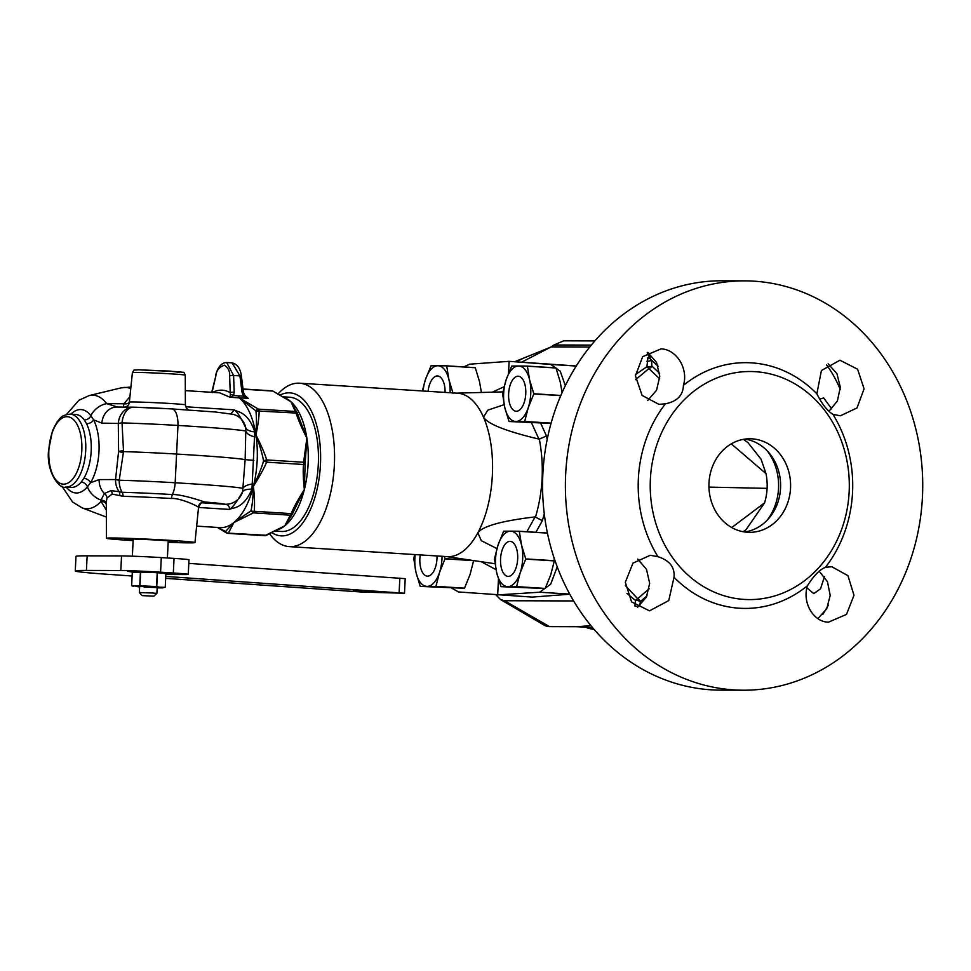 <?xml version="1.0" encoding="UTF-8"?>
<svg xmlns="http://www.w3.org/2000/svg" width="971" height="971" viewBox="0 0 971 971"><rect width="100%" height="100%" fill="white"/><g stroke="black" fill="none" stroke-linecap="round" stroke-linejoin="round"><path stroke-width="1.46" d="M649.174 588.766L637.619 598.694L625.36 585.537M647.014 595.83L640.35 601.547L639.816 605.503M626.938 593.378L635.495 600.454L637.619 598.694A4.382 3.459 -130.4 0 1 640.35 601.547A4.382 1.857 -174.1 0 0 635.495 600.454L634.925 606.062M635.956 606.159A4.382 2.258 -168.5 0 1 638.117 606.802M543.02 624.474A43.865 21.374 -86.4 0 0 543.93 625.057A43.865 21.374 -86.4 0 0 549.501 626.623L504.532 600.721L573.63 600.94M504.532 600.721L500.575 599.593L495.829 594.762M743.118 531.72L745.959 529.802L764.59 502.844A52.628 45.94 90.2 0 0 767.102 488.364A52.628 45.94 90.2 0 0 766.01 473.654L761.07 459.21L748.01 442.667L743.41 439.341M767.381 451.005A52.628 45.94 -89.8 0 1 767.163 520.213M708.951 487.114L767.102 488.364M828.397 605.018A153.515 74.791 93.6 0 1 822.85 614.364M806.925 587.868L813.771 593.621L820.531 588.814L824.488 576.628M840.279 389.432A153.515 74.791 -86.4 0 0 826.588 364.962M831.734 408.961L823.651 397.928L819.73 399.178M648.944 353.213L650.643 359.234L649.138 357.134L649.271 357.959L647.888 357.668L646.929 366.71L635.471 374.515M649.138 357.134L648.652 356.175A43.865 21.374 93.6 0 0 647.22 352.704M514.751 361.698L550.618 347.193L553.968 344.984L591.303 345.093M590.975 625.676L576.883 626.708L549.501 626.623M592.565 627.594L576.883 626.708M594.118 629.414A146.196 71.223 93.6 0 1 589.858 628.601L587.079 627.849M594.847 340.918L563.738 340.821L553.968 344.984M647.451 352.558L648.652 356.175M647.888 357.668L649.757 358.408L658.168 366.285M646.904 361.236A4.382 2.452 173.8 0 0 651.529 360.059L651.869 366.043L659.661 373.386M635.604 379.697L648.871 368.592L646.929 366.71A4.382 2.063 179.6 0 0 651.869 366.043A4.382 3.556 133.1 0 1 648.871 368.592L659.697 378.811M744.708 280.862L721.878 280.789A204.675 178.664 -89.8 0 0 542.85 474.188A204.675 178.664 90.2 0 0 720.591 690.138L743.41 690.211A204.675 178.664 90.2 0 0 922.45 496.812A204.675 178.664 -89.8 0 0 744.708 280.862A204.675 178.664 -89.8 0 0 565.668 474.261A204.675 178.664 90.2 0 0 743.41 690.211M637.741 559.09L646.504 569.382L649.672 583.328L646.37 597.189L637.486 607.227M819.196 571.251L827.462 581.714L830.193 595.417L826.709 608.841L817.898 618.588M647.742 352.364L656.566 362.462L659.795 376.335L656.542 390.257L647.706 400.501M828.166 363.822L836.941 373.689L840.316 387.211L837.403 400.926L828.967 411.303M674.02 577.272L668.752 600.576L649.478 610.844L631.575 601.862L625.312 582.272L632.983 563.119L650.279 555.291L657.962 556.699C669.602 560.425 674.954 567.282 674.02 577.272A122.88 107.259 90.2 0 0 807.496 585.707C813.674 575.73 819.658 569.589 825.471 567.295A122.88 107.259 90.2 0 0 852.55 492.309A122.88 107.259 -89.8 0 0 832.948 414.374C827.158 410.672 821.806 403.815 816.878 393.801L821.417 370.509L839.951 360.229L857.599 369.211L864.081 388.801L857.005 407.954L840.401 415.794L832.948 414.374M665.438 403.79L658.957 404.361L642.098 395.415L635.422 375.813L642.681 356.673L661.008 348.88C676.569 349.22 688.621 368.846 683.414 385.366C683.086 395.367 677.103 401.509 665.438 403.79A122.88 107.259 -89.8 0 0 638.36 478.776A122.88 107.259 90.2 0 0 657.962 556.699M825.471 567.295L831.771 566.724L847.938 575.657L853.995 595.272L846.494 614.412L828.397 622.193C813.176 621.865 801.937 602.238 807.496 585.707M650.376 479.273A114.032 99.54 90.2 0 0 744.199 599.423A114.032 99.54 90.2 0 0 849.152 491.836A114.032 99.54 90.2 0 0 755.329 371.687A114.032 99.54 90.2 0 0 650.376 479.273M683.414 385.366A122.88 107.259 -89.8 0 1 816.878 393.801M708.988 482.975A46.79 40.843 90.2 0 0 749.624 532.339A46.79 40.843 90.2 0 0 790.54 488.134A46.79 40.843 -89.8 0 0 749.915 438.771A46.79 40.843 -89.8 0 0 708.988 482.975M744.915 439.11A46.79 40.843 -89.8 0 1 769.117 452.947A46.79 40.843 -89.8 0 1 780.55 488.097A46.79 40.843 -89.8 0 1 768.911 518.283A46.79 40.843 -89.8 0 1 744.623 531.974M569.783 594.203L532.266 597.092L458.543 591.958L451.879 588.256M557.233 566.846L550.654 584.251L539.621 592.213L497.686 594.907L498.451 579.226M508.513 373.374L509.107 361.333L469.685 364.186L463.689 366.917M492.37 392.175L504.131 386.701M496.047 569.661L481.713 562.003M279.709 395.294A71.636 34.907 93.6 0 1 320.454 464.454A71.636 34.907 93.6 0 1 271.516 532.436M277.803 394.165A81.867 39.884 -86.4 0 1 299.59 383.205A81.867 39.884 -86.4 0 1 334.364 465.036A81.867 39.884 93.6 0 1 289.261 546.624A81.867 39.884 93.6 0 1 269.416 533.552M526.889 531.732L535.094 516.912C501.898 520.82 482.818 526.112 477.841 532.788A81.867 39.884 93.6 0 0 492.37 475.025A81.867 39.884 -86.4 0 0 483.497 417.178A81.867 39.884 -86.4 0 0 457.584 393.194L299.59 383.205M495.052 563.75L446.381 556.553M289.261 546.624L447.255 556.614A81.867 39.884 93.6 0 0 477.841 532.788L481.337 540.713L496.934 548.603M456.71 393.134L502.929 391.896M504.155 404.664L487.782 410.15L483.497 417.178C487.758 424.024 506.231 431.33 538.905 439.074L531.574 422.931M535.094 516.912L542.34 520.674L535.895 532.302M576.252 365.982L509.107 361.333L550.763 364.441L560.243 371.213L565.328 385.657M547.171 439.438L546.479 435.967L539.342 439.135C544.282 465.595 543.007 491.52 535.543 516.912M420.237 554.902A17.539 8.545 -86.4 0 0 419.86 558.616A17.539 8.545 93.6 0 0 427.313 576.143A17.539 8.545 93.6 0 0 436.986 558.665A17.539 8.545 -86.4 0 0 437.011 555.958M442.048 556.274A27.783 13.533 93.6 0 1 439.487 572.538L435.918 586.363A32.019 15.597 93.6 0 1 435.821 586.46L427.07 586.375A27.783 13.533 -86.4 0 0 439.487 572.538L445.034 558.847A32.019 15.597 -86.4 0 0 445.046 558.653L444.245 556.419M414.641 554.55L413.804 558.556A32.019 15.597 -86.4 0 0 413.792 558.75L416.013 572.465L420.212 586.314A32.019 15.597 -86.4 0 0 420.285 586.411L427.07 586.375A27.783 13.533 93.6 0 1 416.013 572.465A27.783 13.533 93.6 0 1 415.212 554.587M470.304 560.243L445.046 558.653M473.63 560.655L470.061 574.48L464.514 588.171L435.918 586.363M464.514 588.171A32.019 15.597 -86.4 0 1 464.429 588.268L420.285 586.411M472.489 560.583L445.034 558.847M464.429 588.268L435.821 586.46M517.677 558.92A17.539 8.545 -86.4 0 0 510.224 541.381A17.539 8.545 -86.4 0 0 500.563 558.871A17.539 8.545 93.6 0 0 508.015 576.398A17.539 8.545 93.6 0 0 517.677 558.92M510.479 531.161A27.783 13.533 -86.4 0 0 498.062 544.986L503.609 531.295A32.019 15.597 93.6 0 1 503.694 531.198L510.479 531.161A27.783 13.533 93.6 0 1 521.536 545.059A27.783 13.533 93.6 0 1 520.177 572.793L516.608 586.618A32.019 15.597 93.6 0 1 516.523 586.715L507.76 586.63A27.783 13.533 -86.4 0 0 520.177 572.793L525.724 559.102A32.019 15.597 -86.4 0 0 525.736 558.908L521.536 545.059L519.315 531.343A32.019 15.597 -86.4 0 0 519.23 531.246L510.479 531.161M507.76 586.63A27.783 13.533 93.6 0 1 496.703 572.72A27.783 13.533 93.6 0 1 498.062 544.986L494.494 558.811A32.019 15.597 -86.4 0 0 494.482 559.005L496.703 572.72L500.902 586.569A32.019 15.597 -86.4 0 0 500.987 586.666L507.76 586.63M553.992 557.657L554.332 560.716L525.736 558.908M547.438 533.115L519.315 531.343M554.332 560.716A32.019 15.597 -86.4 0 1 554.32 560.91L550.763 574.735L545.216 588.426L516.608 586.618M545.216 588.426A32.019 15.597 -86.4 0 1 545.119 588.523L500.987 586.666M554.32 560.91L525.724 559.102M547.426 533.03L519.23 531.246M545.119 588.523L516.523 586.715M445.094 392.405A17.539 8.545 -86.4 0 0 437.605 375.971A17.539 8.545 -86.4 0 0 428.114 391.325M481.41 392.466L479.492 381.579L475.292 367.742L446.696 365.933A32.019 15.597 -86.4 0 0 446.611 365.836L437.86 365.751A27.783 13.533 -86.4 0 0 425.444 379.576L430.99 365.885A32.019 15.597 93.6 0 1 431.075 365.788L437.86 365.751A27.783 13.533 93.6 0 1 448.918 379.649A27.783 13.533 93.6 0 1 450.083 392.721M423.125 391.01A27.783 13.533 93.6 0 1 425.444 379.576L422.373 390.961M446.696 365.933L448.918 379.649L453.117 393.498M475.292 367.742A32.019 15.597 -86.4 0 0 475.22 367.645L446.611 365.836M525.76 393.765A17.539 8.545 -86.4 0 0 518.308 376.226A17.539 8.545 -86.4 0 0 508.634 393.704A17.539 8.545 93.6 0 0 516.087 411.243A17.539 8.545 93.6 0 0 525.76 393.765M518.55 366.006A27.783 13.533 -86.4 0 0 506.134 379.831L511.681 366.14A32.019 15.597 93.6 0 1 511.778 366.043L518.55 366.006A27.783 13.533 93.6 0 1 529.608 379.904A27.783 13.533 93.6 0 1 528.26 407.638L524.692 421.463A32.019 15.597 93.6 0 1 524.595 421.56L515.844 421.475A27.783 13.533 -86.4 0 0 528.26 407.638L533.807 393.947A32.019 15.597 -86.4 0 0 533.807 393.753L529.608 379.904L527.387 366.188A32.019 15.597 -86.4 0 0 527.314 366.091L518.55 366.006M515.844 421.475A27.783 13.533 93.6 0 1 504.786 407.565A27.783 13.533 93.6 0 1 506.134 379.831L502.577 393.656A32.019 15.597 -86.4 0 0 502.565 393.85L504.786 407.565L508.986 421.414A32.019 15.597 -86.4 0 0 509.059 421.511L515.844 421.475M527.387 366.188L555.995 367.997L560.194 381.834L562.088 392.6M560.837 395.452L533.807 393.753M555.995 367.997A32.019 15.597 -86.4 0 0 555.91 367.9L527.314 366.091M551.03 423.392L509.059 421.511M560.753 395.646L533.807 393.947M551.103 423.125L524.692 421.463M551.067 423.235L524.595 421.56M232.045 362.851C237.349 364.161 240.48 368.628 241.415 376.275A2.925 0.655 172.7 0 0 239.922 375.886L232.045 362.851L226.692 362.523L233.586 375.486L234.193 392.26L233.574 395.561L230.042 397.273L219.567 392.794M230.795 413.78L234.302 409.859C236.111 411.995 247.836 410.551 254.754 431.913L251.962 489.166C242.981 510.2 231.438 507.469 229.435 509.423C229.678 506.449 228.221 504.726 225.054 504.252A17.539 17.429 -74.3 0 0 242.629 491.69C236.851 501.873 232.457 507.784 229.435 509.423L198.533 507.469M233.574 395.561A2.925 1.347 -155.4 0 0 230.345 394.614L230.042 397.273L239.182 397.843A67.254 32.759 93.6 0 1 239.934 398.486L238.732 395.865L233.574 395.561M234.193 392.26A2.925 0.801 177.9 0 0 230.236 392.697L230.345 394.614M241.415 376.275L243.478 392.49A2.925 0.655 172.7 0 0 241.997 392.102L243.405 396.156L248.273 398.365L244.207 394.894M244.413 395.379L243.405 396.156L238.732 395.865L239.521 397.819A2.925 2.343 -49.8 0 1 239.703 397.819L248.273 398.365L244.437 395.428M217.468 527.435L225.575 531.453L233.865 522.556L251.004 510.831C252.302 505.066 253.103 496.873 253.407 486.277C258.614 475.292 262 466.833 263.554 460.885C262.486 454.562 259.949 445.895 255.919 434.887C256.635 424.582 256.635 416.583 255.895 410.879A2.925 2.124 -55.7 0 1 258.468 409.143L239.182 397.843A2.925 1.42 -86.4 0 1 238.417 395.877M227.287 533.14L225.575 531.453A2.925 2.525 39.9 0 0 228.379 533.152L266.394 535.288L284.819 525.784L290.305 515.2A2.925 1.42 93.6 0 0 291.154 513.623L292.599 513.465L304.36 489.493C298.17 499.3 293.776 507.335 291.154 513.623L254.244 511.28A2.925 1.42 93.6 0 1 253.395 512.858L251.004 510.831A2.925 1.129 5.4 0 0 254.244 511.28C254.815 504.859 254.536 496.521 253.407 486.277C259.852 475.984 264.258 467.949 266.6 462.16L263.554 460.885A2.925 0.801 -17 0 1 266.709 459.926C264.804 453.712 261.211 445.373 255.919 434.887C258.031 425.092 259.111 417.045 259.16 410.733A2.925 1.42 93.6 0 0 258.468 409.143L295.378 411.486L290.887 401.703L273.324 391.325A2.925 2.925 0 0 0 271.868 390.815A2.925 1.42 93.6 0 1 272.353 391.046L243.053 389.189M305.161 463.252L306.872 438.103C301.908 428.381 298.315 420.042 296.07 413.063A2.925 0.801 -17 0 1 297.502 413.318A2.925 2.925 0 0 0 297.017 412.396L295.378 411.486A2.925 1.42 93.6 0 1 296.07 413.063L255.895 410.879L239.934 398.486A67.254 32.759 93.6 0 1 255.919 434.887A67.254 32.759 93.6 0 1 257.157 460.582A67.254 32.759 93.6 0 1 253.407 486.277A67.254 32.759 93.6 0 1 233.865 522.556L253.395 512.858L290.305 515.2A2.925 2.525 39.9 0 0 292.526 513.695M297.502 413.318A2.925 0.801 -17 0 1 297.478 413.512L299.104 418.028L297.502 413.318M295.524 410.114L297.417 413.209M295.5 410.065L290.887 401.703L284.879 398.195M196.64 526.124L220.101 527.605A67.254 32.759 93.6 0 0 233.865 522.556L228.379 533.152A2.925 1.42 93.6 0 1 227.784 533.37L264.695 535.701A2.925 1.42 93.6 0 0 265.289 535.482L284.819 525.784A67.254 32.759 -86.4 0 0 304.36 489.493C303.207 479.067 302.928 470.729 303.51 464.49A2.925 1.129 5.4 0 0 305.161 463.653A2.925 2.925 0 0 0 305.173 463.385L303.62 462.257A2.925 1.42 93.6 0 1 303.51 464.49L266.6 462.16A2.925 1.42 93.6 0 0 266.709 459.926L303.62 462.257L306.872 438.103L299.104 418.028M305.173 463.373L305.21 461.541M283.107 397.212A67.254 32.759 93.6 0 1 290.887 401.703A67.254 32.759 93.6 0 1 306.872 438.103A67.254 32.759 93.6 0 1 308.11 463.81A67.254 32.759 -86.4 0 1 304.36 489.493L305.137 463.75M275.339 530.518A67.254 32.759 -86.4 0 0 284.819 525.784L292.137 514.375A2.925 2.925 0 0 0 292.599 513.61L294.444 509.472M274.308 531.028L281.262 531.465A67.254 32.759 -86.4 0 0 318.306 464.454A67.254 32.759 -86.4 0 0 289.746 397.236L282.282 396.763M133.148 540.07A26.314 0.668 -177.2 0 1 124.409 539.136A26.314 0.668 -177.2 0 1 163.529 540.459A26.314 0.668 2.8 0 1 176.977 541.709A26.314 0.668 2.8 0 1 168.189 541.782M133.124 540.604A44.314 1.129 2.8 0 1 106.422 538.262A44.314 1.129 2.8 0 1 112.066 537.983A44.314 1.129 2.8 0 1 161.926 539.876A44.314 1.129 2.8 0 1 194.965 542.595A44.314 1.129 2.8 0 1 189.321 542.862A44.314 1.129 2.8 0 1 168.165 542.316M194.965 542.595L198.545 507.335A46.171 1.177 -177.2 0 0 198.375 507.226C195.232 504.641 178.579 497.747 171.479 498.499A46.511 1.189 -177.2 0 0 123.074 496.302L112.199 494.093L106.968 497.989L106.3 501.995L106.422 538.262M233.368 414.374L233.271 414.35A17.539 17.429 105.7 0 1 233.38 414.374L215.696 412.02L171.928 408.912A17.539 7.052 93.4 0 0 171.733 408.912A36.255 0.922 2.8 0 0 133.998 407.201A17.539 11.215 91.6 0 0 133.634 407.177A17.539 11.215 91.6 0 0 122.018 422.907L123.535 451.6A55.274 1.408 2.8 0 1 177.183 454.088A116.957 2.986 2.8 0 1 245.141 459.635L242.629 491.69A17.539 6.384 -166 0 1 251.962 489.166M201.652 502.772L225.054 504.252A97.925 2.5 -177.2 0 0 204.456 501.971C198.011 499.64 180.169 494.142 172.401 494.555A17.539 7.052 -86.6 0 0 175.181 482.757A53.769 1.372 -177.2 0 0 119.215 480.22A17.539 11.215 91.6 0 0 122.103 492.285A5.85 3.738 -88.4 0 1 123.074 496.302M171.479 498.499A5.85 2.355 -86.6 0 1 172.401 494.555A48.332 1.238 -177.2 0 0 122.103 492.285L119.215 491.751A17.539 14.881 -89.5 0 1 115.561 479.54A17.539 1.384 5.3 0 0 119.215 480.22L123.378 452.522A17.539 1.541 -173.1 0 1 118.583 451.491L115.561 479.54L99.115 479.589L90.534 482.769L87.414 486.823A41.777 20.355 93.6 0 1 66.307 487.114M99.115 479.589A17.539 14.917 -89.6 0 0 104.407 493.511L111.095 490.598L119.215 491.751A5.85 4.042 -70.3 0 1 119.651 495.611M106.968 497.989A5.85 5.51 -151.1 0 0 104.407 493.511L101.02 500.089A5.85 4.612 174 0 1 106.3 503.451M106.312 504.289A5.85 4.794 169.8 0 0 101.02 501.4L101.02 500.089A17.539 12.805 -139.8 0 1 87.414 486.823A5.85 4.272 -139.8 0 0 81.224 482.041A36.546 17.806 93.6 0 1 71.089 487.418L65.567 487.078A36.546 17.806 -86.4 0 0 85.703 450.653A36.546 17.806 -86.4 0 0 70.179 414.119C59.777 415.491 61.112 418.1 57.131 421.766L52.519 430.59L48.55 450.398C46.11 473.047 60.457 489.894 65.567 487.078M66.465 414.52L78.857 400.307L89.162 395.573A56.888 27.71 93.6 0 1 106.64 403.657A17.539 13.278 143.4 0 0 90.886 415.782L93.604 419.848L101.87 423.125L118.304 423.429L118.583 451.491L123.535 451.6L123.378 452.522M61.926 486.204L72.57 501.995L82.062 507.857A56.888 27.71 93.6 0 0 101.02 501.4L106.325 510.115M117.6 407.067L106.64 403.657L123.912 403.766L123.317 407.359M129.956 396.678L123.912 403.766A5.85 4.6 -160.1 0 0 129.41 402.128L129.422 402.115A28.013 0.716 2.8 0 1 132.966 401.97A28.013 0.716 2.8 0 1 164.451 403.159A28.013 0.716 2.8 0 1 185.376 404.883L186.456 408.233L188.398 409.956M305.003 465.546L305.161 463.64A2.925 1.129 5.4 0 0 305.149 463.519M233.38 414.374L233.38 414.374A17.539 17.429 105.7 0 1 245.748 427.871L245.784 431.075A115.452 2.949 2.8 0 0 177.972 425.444A53.769 1.372 2.8 0 0 122.018 422.907A17.539 2.27 -179.7 0 0 118.304 423.429A17.539 14.881 -89.5 0 1 133.282 407.177A17.539 17.539 0 0 1 133.634 407.177L171.928 408.912A17.539 7.052 93.4 0 1 177.972 425.444L175.181 482.757A115.452 2.949 -177.2 0 1 242.981 488.389A17.539 6.506 -177.4 0 1 252.569 483.946M254.863 437.035A17.539 7.331 -177 0 1 245.784 431.075L245.141 459.635L253.88 460.375M70.179 414.119L75.702 414.471A36.546 17.806 93.6 0 1 84.259 419.897L86.516 423.659A36.546 17.806 93.6 0 1 91.189 450.993A36.546 17.806 93.6 0 1 83.846 478.302L81.224 482.041M133.513 407.177A17.539 14.881 -89.5 0 0 133.282 407.177L116.872 407.043A17.539 14.917 90.4 0 0 101.87 423.125M185.704 406.776L234.302 409.859C237.155 411.631 240.966 417.627 245.748 427.871A17.539 7.198 171.4 0 0 254.754 431.913M212.127 392.32L215.853 375.886C216.315 370.606 219.191 367.038 224.471 365.193C228.331 368.033 230.054 371.614 229.629 375.923L230.236 392.697C224.495 389.335 218.439 389.322 212.054 392.648M153.819 596.182L142.142 595.611L153.819 596.182L156.877 593.415L152.398 592.99L139.363 592.553L142.142 595.611M165.762 576.422L404.494 593.257L362.183 592.067L165.677 578.352M132.117 576.009L107.465 574.286A87.718 2.245 2.8 0 1 75.265 570.972A87.718 2.245 2.8 0 1 86.431 570.426L120.829 570.535A29.239 0.753 2.8 0 1 160.579 572.186L173.324 572.999A29.239 0.753 2.8 0 1 188.265 574.383A29.239 0.753 2.8 0 1 184.551 574.565L165.859 574.504M383.363 592.48L353.286 590.805L383.363 592.48M132.845 572.174L127.602 571.251L162.715 572.72L172.486 573.679L164.803 573.582M188.799 563.386L405.21 578.667L404.494 593.257M75.265 570.972L75.981 556.383A87.718 2.245 2.8 0 1 87.147 555.825L121.545 555.934A29.239 0.753 2.8 0 1 161.295 557.597L174.04 558.398A29.239 0.753 2.8 0 1 188.981 559.782L188.265 574.383M144.133 587.127L157.168 587.564L156.889 593.402M136.377 571.737L148.927 572.15L132.299 572.307L136.377 571.737M163.662 573.218L148.927 572.15L163.662 573.218M140.407 572.332L139.751 585.756L156.744 586.581L160.955 587.564L165.228 587.358L165.883 573.934L165.228 587.37L135.673 586.326L139.63 587.006M139.751 585.756L131.643 585.731L133.877 586.46M131.643 585.744L132.299 572.307M157.156 587.868L162.946 587.88M139.958 585.768L140.613 572.344M156.744 586.581L157.399 573.157M156.537 586.569L157.193 573.145M731.746 527.556L764.59 502.844M731.297 443.844L766.01 473.654M550.618 347.193L521.682 362.134M551.346 346.865L589.773 346.987M522.653 358.554L516.366 361.795M544.282 513.902L542.34 520.674M546.479 435.967L540.762 423.356M539.621 592.213L569.734 594.118M550.763 364.441L576.216 366.055M130.915 387.223A67.254 32.759 -86.4 0 0 129.859 387.126L130.927 387.198M229.629 375.923A2.925 0.801 177.9 0 1 233.586 375.486L239.922 375.886L241.997 392.102M204.456 501.971A5.85 5.826 -70.8 0 0 198.375 507.226M111.095 490.598A5.85 5.098 -97 0 1 112.199 494.093M70.919 414.168A41.777 20.355 93.6 0 1 90.886 415.782A5.85 4.43 143.4 0 1 84.259 419.897M130.782 388.558A66.659 32.48 -86.4 0 0 121.011 387.902L89.162 395.573M83.846 478.302A5.85 3.726 -149 0 1 90.534 482.769A42.093 20.512 -86.4 0 0 93.604 419.848A5.85 3.92 153.4 0 1 86.516 423.659M48.853 450.386A33.779 16.458 -86.4 0 0 63.685 484.165A33.779 16.458 -86.4 0 0 81.807 450.483A33.779 16.458 -86.4 0 0 66.975 416.705A33.779 16.458 -86.4 0 0 48.853 450.386M124.652 407.25L127.08 406.23A5.85 5.838 53.5 0 0 127.08 406.23A5.85 5.838 53.5 0 0 129.422 402.115M132.408 372.561C135.187 368.689 131.862 370.594 138.319 369.793L179.162 371.759C185.182 372.998 183.094 370.958 185.267 375.146A26.46 0.68 -177.2 0 0 165.507 373.532A26.46 0.68 -177.2 0 0 135.782 372.403A26.46 0.68 -177.2 0 0 132.408 372.561L129.277 402.941M179.489 372.391L170.459 371.128L138.452 369.793M123.463 450.678A17.539 2.428 178.7 0 0 118.583 451.491M211.739 392.296L215.853 375.886M399.13 592.711L399.846 578.109M173.324 572.999L174.04 558.398M160.579 572.186L161.295 557.597M120.829 570.535L121.545 555.934M86.431 570.426L87.147 555.825M543.93 625.008L500.587 599.568M185.327 390.633L219.664 392.806M243.478 392.49L245.639 396.69M243.029 388.995L271.868 390.815M202.077 502.359L203.085 502.286C202.526 501.121 201.009 502.808 198.545 507.335M82.062 507.857L106.349 517.07M129.859 387.126L121.011 387.902M264.695 535.701A2.925 2.925 0 0 0 266.394 535.288M227.784 533.37A2.925 2.925 0 0 1 226.316 532.861L217.358 527.423M185.267 375.146L185.376 404.883M284.904 398.207L273.324 391.325M215.538 375.546C217.795 366.989 221.522 362.656 226.692 362.523M139.642 586.702L139.363 592.553M133.197 539.063L132.359 556.189M168.238 540.774L167.4 557.985"/></g></svg>
